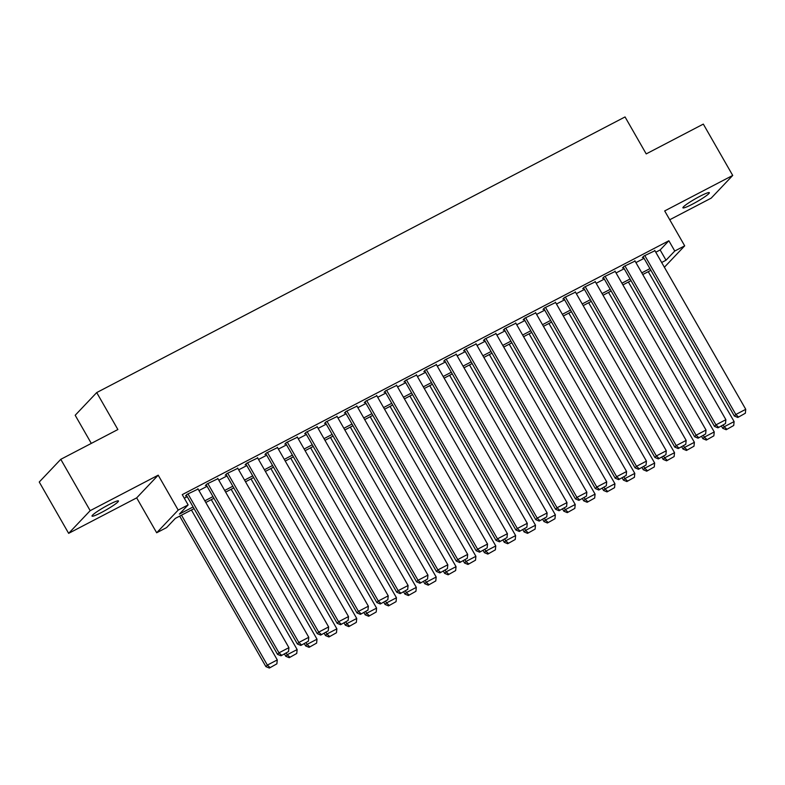 <?xml version="1.0" encoding="UTF-8"?>
<svg xmlns="http://www.w3.org/2000/svg" width="785" height="785" viewBox="0 0 785 785"><rect width="100%" height="100%" fill="white"/><g stroke="black" fill="none" stroke-linecap="round" stroke-linejoin="round"><path stroke-width="1.18" d="M101.51 512.458A15.239 1.658 150.2 0 0 118.456 500.967A15.239 1.658 150.2 0 0 108.958 504.608A15.239 1.658 150.2 0 0 92.012 516.108A15.239 1.658 150.2 0 0 101.51 512.458M692.409 204.179A15.239 1.658 150.2 0 0 709.355 192.688A15.239 1.658 150.2 0 0 699.857 196.328A15.239 1.658 150.2 0 0 682.911 207.829A15.239 1.658 150.2 0 0 692.409 204.179M194.062 508.621L175.33 518.394L166.606 527.589L156.676 532.77L178.195 510.083L188.125 504.902L179.402 514.096L193.11 506.953M136.678 497.867L158.207 475.17L90.177 510.662L60.779 459.323L39.25 482.019L68.648 533.349L136.678 497.867L156.676 532.77M91.305 443.397L75.183 415.265L96.712 392.569L625.046 116.936L646.212 153.899L703.321 124.099L732.719 175.438L664.689 210.929L684.687 245.842L664.385 267.243M669.742 219.751L711.19 198.134L732.719 175.438M90.177 510.662L68.648 533.349M198.085 489.045L186.967 494.413L185.515 495.953L186.506 495.433M217.945 478.683L206.828 484.051L205.376 485.581L206.367 485.071M237.806 468.321L226.698 473.689L225.236 475.219L226.237 474.709M257.666 457.959L246.559 463.327L245.106 464.857L246.097 464.347M277.527 447.597L266.419 452.965L264.967 454.495L265.958 453.985M297.397 437.235L286.28 442.603L284.827 444.133L285.818 443.623M317.258 426.873L306.14 432.241L304.688 433.771L305.679 433.261M337.118 416.511L326.001 421.879L324.548 423.409L325.539 422.889M356.979 406.149L345.871 411.517L344.409 413.047L345.41 412.527M376.839 395.787L365.731 401.155L364.279 402.685L365.27 402.165M396.7 385.425L385.592 390.793L384.14 392.323L385.131 391.803M416.57 375.063L405.452 380.431L404 381.961L404.991 381.441M436.431 364.701L425.313 370.069L423.861 371.599L424.852 371.079M456.291 354.339L445.173 359.707L443.721 361.237L444.712 360.717M476.152 343.977L465.044 349.345L463.582 350.875L464.583 350.355M496.012 333.615L484.904 338.983L483.452 340.513L484.443 339.993M515.882 323.243L504.765 328.621L503.313 330.151L504.304 329.631M535.743 312.881L524.625 318.259L523.173 319.789L524.164 319.269M555.603 302.519L544.486 307.897L543.034 309.427L544.025 308.907M575.464 292.157L564.356 297.535L562.894 299.065L563.885 298.545M595.324 281.795L584.217 287.173L582.755 288.703L583.755 288.183M615.185 271.433L604.077 276.811L602.625 278.341L603.616 277.821M635.055 261.071L623.938 266.439L622.485 267.979L623.476 267.459M655.779 252.23L660.146 249.954L668.869 240.76L182.248 494.628L188.125 504.902M184.298 498.21L187.222 496.679M198.948 490.566L207.083 486.317M218.819 480.204L226.953 475.955M238.679 469.842L246.814 465.593M258.54 459.48L266.674 455.231M278.4 449.118L286.535 444.869M298.261 438.756L306.395 434.507M318.121 428.394L326.256 424.145M337.992 418.032L346.126 413.783M357.852 407.67L365.987 403.421M377.713 397.298L385.847 393.059M397.573 386.936L405.708 382.697M417.434 376.574L425.568 372.335M437.294 366.212L445.438 361.973M457.164 355.85L465.299 351.611M477.025 345.488L485.159 341.249M496.885 335.126L505.02 330.887M516.746 324.764L524.88 320.525M536.606 314.402L544.741 310.163M556.467 304.04L564.611 299.801M576.337 293.678L584.472 289.439M596.198 283.316L604.332 279.077M616.058 272.954L624.193 268.715M635.919 262.592L644.053 258.343M654.916 250.709L643.798 256.077L642.346 257.617L643.337 257.097M158.207 475.17L178.195 510.083M668.869 240.76L674.757 251.023L684.687 245.842M60.779 459.323L117.878 429.532L96.712 392.569M650.893 270.285L642.758 274.524M631.032 280.647L622.897 284.896M611.172 291.009L603.037 295.258M591.301 301.371L583.167 305.62M571.441 311.733L563.306 315.982M551.58 322.095L543.446 326.344M531.72 332.457L523.585 336.706M511.859 342.819L503.725 347.068M491.999 353.181L483.854 357.43M472.128 363.543L463.994 367.792M452.268 373.905L444.133 378.154M432.407 384.267L424.273 388.516M412.547 394.629L404.412 398.878M392.686 404.991L384.552 409.24M372.826 415.353L364.682 419.602M352.956 425.715L344.821 429.964M333.095 436.087L324.961 440.326M313.235 446.449L305.1 450.688M293.374 456.811L285.24 461.05M273.514 467.173L265.379 471.412M253.643 477.535L245.509 481.774M233.783 487.897L225.648 492.136M213.922 498.259L205.788 502.498M661.667 262.494L666.023 260.218L674.757 251.023M204.836 500.83L212.97 496.591M224.696 490.468L232.831 486.229M244.557 480.106L252.691 475.867M264.417 469.744L272.552 465.505M284.278 459.382L292.412 455.133M304.148 449.02L312.283 444.771M324.009 438.658L332.143 434.409M343.869 428.296L352.004 424.047M363.73 417.934L371.864 413.685M383.59 407.572L391.725 403.323M403.451 397.21L411.585 392.961M423.321 386.848L431.456 382.599M443.182 376.486L451.316 372.237M463.042 366.124L471.177 361.875M482.903 355.762L491.037 351.513M502.763 345.4L510.898 341.151M522.624 335.038L530.758 330.789M542.494 324.676L550.628 320.427M562.354 314.314L570.489 310.065M582.215 303.942L590.349 299.703M602.075 293.58L610.21 289.341M621.936 283.218L630.07 278.979M641.796 272.856L649.941 268.617M660.146 249.954L666.023 260.218M654.729 250.386L745.75 409.319L735.82 414.5L734.367 416.04L737.821 417.473L745.357 413.224L737.821 417.473M643.151 256.764L734.367 416.04M644.789 255.567L735.82 414.5L738.4 416.855M745.357 413.224L745.75 409.319M721.425 426.019L722.73 428.296L724.182 426.765L723.22 425.087M648.253 271.659L734.112 421.584L733.72 425.49L726.184 429.729L733.72 425.49M726.763 429.12L724.182 426.765L734.112 421.584M726.184 429.729L722.73 428.296M634.859 260.748L725.889 419.681L715.959 424.862L714.507 426.402L717.961 427.835L725.487 423.586L717.961 427.835M623.29 267.126L714.507 426.402M624.929 265.929L715.959 424.862L718.54 427.217M725.487 423.586L725.889 419.681M614.998 271.11L706.029 430.043L696.099 435.224L694.637 436.764L698.091 438.197L705.627 433.958L698.091 438.197M603.429 277.488L694.637 436.764M605.068 276.291L696.099 435.224L698.679 437.579M705.627 433.958L706.029 430.043M595.138 281.472L686.159 440.405L676.228 445.586L674.776 447.126L678.23 448.559L685.766 444.32L678.23 448.559M583.559 287.85L674.776 447.126M585.208 286.653L676.228 445.586L678.819 447.941M685.766 444.32L686.159 440.405M575.277 291.834L666.298 450.767L656.368 455.948L654.916 457.488L658.37 458.921L665.906 454.682L658.37 458.921M563.699 298.212L654.916 457.488M565.347 297.015L656.368 455.948L658.949 458.303M665.906 454.682L666.298 450.767M701.564 436.382L702.869 438.668L704.322 437.127L703.36 435.449M628.392 282.021L714.252 431.946L713.85 435.852L706.323 440.091L713.85 435.852M706.902 439.482L704.322 437.127L714.252 431.946M706.323 440.091L702.869 438.668M681.694 446.743L682.999 449.03L684.461 447.489L683.499 445.811M608.522 292.383L694.391 442.308L693.989 446.214L686.463 450.462L693.989 446.214M687.042 449.844L684.461 447.489L694.391 442.308M686.463 450.462L682.999 449.03M661.833 457.105L663.139 459.392L664.601 457.851L663.629 456.173M588.662 302.745L674.531 452.67L674.129 456.576L666.593 460.824L674.129 456.576M667.181 460.206L664.601 457.851L674.531 452.67M666.593 460.824L663.139 459.392M641.973 467.467L643.278 469.754L644.73 468.213L643.769 466.535M568.801 313.107L654.661 463.032L654.268 466.938L646.732 471.186L654.268 466.938M647.321 470.568L644.73 468.213L654.661 463.032M646.732 471.186L643.278 469.754M555.417 302.196L646.438 461.129L636.507 466.319L635.055 467.85L638.509 469.283L646.045 465.044L638.509 469.283M543.838 308.574L635.055 467.85M545.487 307.377L636.507 466.319L639.088 468.665M646.045 465.044L646.438 461.129M622.112 477.829L623.418 480.116L624.87 478.575L623.908 476.897M548.941 323.479L634.8 473.394L634.408 477.309L626.872 481.548L634.408 477.309M627.451 480.93L624.87 478.575L634.8 473.394M626.872 481.548L623.418 480.116M535.547 312.558L626.577 471.5L616.647 476.681L615.195 478.212L618.649 479.645L626.175 475.406L618.649 479.645M523.978 318.945L615.195 478.212M525.616 317.739L616.647 476.681L619.228 479.027M626.175 475.406L626.577 471.5M602.252 488.201L603.557 490.478L605.009 488.937L604.048 487.259M529.08 333.841L614.94 483.756L614.547 487.671L607.011 491.91L614.547 487.671M607.59 491.292L605.009 488.937L614.94 483.756M607.011 491.91L603.557 490.478M515.686 322.92L606.717 481.862L596.786 487.043L595.324 488.574L598.788 490.007L606.314 485.768L598.788 490.007M504.117 329.308L595.324 488.574M505.756 328.101L596.786 487.043L599.367 489.389M606.314 485.768L606.717 481.862M582.391 498.563L583.697 500.84L585.149 499.299L584.187 497.621M509.22 344.203L595.079 494.118L594.677 498.033L587.151 502.272L594.677 498.033M587.73 501.654L585.149 499.299L595.079 494.118M587.151 502.272L583.697 500.84M495.826 333.282L586.856 492.224L576.926 497.405L575.464 498.936L578.918 500.369L586.454 496.13L578.918 500.369M484.257 339.67L575.464 498.936M485.895 338.463L576.926 497.405L579.507 499.751M586.454 496.13L586.856 492.224M562.521 508.925L563.826 511.202L565.288 509.671L564.317 507.983M489.349 354.565L575.219 504.49L574.816 508.395L567.29 512.634L574.816 508.395M567.869 512.016L565.288 509.671L575.219 504.49M567.29 512.634L563.826 511.202M475.965 343.644L566.986 502.586L557.056 507.767L555.603 509.298L559.057 510.731L566.593 506.492L559.057 510.731M464.386 350.031L555.603 509.298M466.035 348.825L557.056 507.767L559.646 510.113M566.593 506.492L566.986 502.586M542.661 519.287L543.966 521.564L545.418 520.033L544.456 518.345M469.489 364.927L555.358 514.852L554.956 518.757L547.42 522.996L554.956 518.757M548.009 522.378L545.418 520.033L555.358 514.852M547.42 522.996L543.966 521.564M456.105 354.006L547.125 512.948L537.195 518.129L535.743 519.66L539.197 521.093L546.733 516.854L539.197 521.093M444.526 360.393L535.743 519.66M446.174 359.187L537.195 518.129L539.776 520.475M546.733 516.854L547.125 512.948M522.8 529.649L524.105 531.926L525.558 530.395L524.596 528.707M449.628 375.289L535.488 525.214L535.095 529.119L527.559 533.358L535.095 529.119M528.138 532.74L525.558 530.395L535.488 525.214M527.559 533.358L524.105 531.926M436.244 364.368L527.265 523.31L517.335 528.491L515.882 530.022L519.336 531.455L526.872 527.216L519.336 531.455M424.665 370.755L515.882 530.022M426.314 369.549L517.335 528.491L519.915 530.837M526.872 527.216L527.265 523.31M502.94 540.011L504.245 542.288L505.697 540.757L504.735 539.069M429.768 385.651L515.627 535.576L515.235 539.481L507.699 543.72L515.235 539.481M508.278 543.102L505.697 540.757L515.627 535.576M507.699 543.72L504.245 542.288M416.374 374.73L507.404 533.672L497.474 538.853L496.022 540.384L499.476 541.817L507.002 537.578L499.476 541.817M404.805 381.117L496.022 540.384M406.444 379.911L497.474 538.853L500.055 541.199M507.002 537.578L507.404 533.672M483.079 550.373L484.384 552.65L485.837 551.119L484.875 549.431M409.907 396.013L495.767 545.938L495.374 549.843L487.838 554.082L495.374 549.843M488.417 553.464L485.837 551.119L495.767 545.938M487.838 554.082L484.384 552.65M396.513 385.092L487.544 544.034L477.614 549.215L476.152 550.746L479.615 552.179L487.142 547.94L479.615 552.179M384.944 391.479L476.152 550.746M386.583 390.273L477.614 549.215L480.194 551.57M487.142 547.94L487.544 544.034M463.219 560.735L464.524 563.012L465.976 561.481L465.014 559.793M390.047 406.375L475.906 556.3L475.504 560.205L467.978 564.444L475.504 560.205M468.557 563.826L465.976 561.481L475.906 556.3M467.978 564.444L464.524 563.012M376.653 395.454L467.683 554.396L457.743 559.577L456.291 561.108L459.745 562.541L467.281 558.302L459.745 562.541M365.084 401.841L456.291 561.108M366.723 400.635L457.743 559.577L460.334 561.932M467.281 558.302L467.683 554.396M443.348 571.097L444.653 573.374L446.115 571.843L445.144 570.155M370.177 416.737L456.046 566.662L455.643 570.567L448.107 574.806L455.643 570.567M448.696 574.188L446.115 571.843L456.046 566.662M448.107 574.806L444.653 573.374M356.792 405.816L447.813 564.758L437.883 569.939L436.431 571.47L439.885 572.903L447.421 568.664L439.885 572.903M345.214 412.203L436.431 571.47M346.862 410.997L437.883 569.939L440.463 572.294M447.421 568.664L447.813 564.758M423.488 581.459L424.793 583.736L426.245 582.205L425.284 580.517M350.316 427.099L436.185 577.024L435.783 580.929L428.247 585.168L435.783 580.929M428.836 584.56L426.245 582.205L436.185 577.024M428.247 585.168L424.793 583.736M336.932 416.178L427.953 575.12L418.022 580.301L416.57 581.832L420.024 583.265L427.56 579.026L420.024 583.265M325.353 422.565L416.57 581.832M327.002 421.359L418.022 580.301L420.603 582.656M427.56 579.026L427.953 575.12M403.627 591.821L404.932 594.098L406.385 592.567L405.423 590.879M330.456 437.461L416.315 587.386L415.922 591.291L408.386 595.53L415.922 591.291M408.965 594.922L406.385 592.567L416.315 587.386M408.386 595.53L404.932 594.098M317.071 426.54L408.092 585.482L398.162 590.663L396.71 592.194L400.164 593.627L407.7 589.388L400.164 593.627M305.493 432.927L396.71 592.194M307.131 431.721L398.162 590.663L400.742 593.018M407.7 589.388L408.092 585.482M383.767 602.183L385.072 604.46L386.524 602.929L385.563 601.241M310.595 447.823L396.454 597.748L396.062 601.653L388.526 605.892L396.062 601.653M389.105 605.284L386.524 602.929L396.454 597.748M388.526 605.892L385.072 604.46M297.201 436.902L388.232 595.844L378.301 601.025L376.849 602.556L380.303 603.989L387.829 599.75L380.303 603.989M285.632 443.289L376.849 602.556M287.271 442.083L378.301 601.025L380.882 603.38M387.829 599.75L388.232 595.844M363.906 612.545L365.211 614.822L366.664 613.291L365.702 611.603M290.735 458.185L376.594 608.11L376.201 612.015L368.665 616.254L376.201 612.015M369.244 615.646L366.664 613.291L376.594 608.11M368.665 616.254L365.211 614.822M277.34 447.264L368.371 606.206L358.441 611.387L356.979 612.918L360.433 614.351L367.969 610.112L360.433 614.351M265.772 453.651L356.979 612.918M267.41 452.445L358.441 611.387L361.022 613.742M367.969 610.112L368.371 606.206M344.046 622.907L345.351 625.184L346.803 623.653L345.842 621.965M270.874 468.547L356.733 618.472L356.331 622.377L348.805 626.616L356.331 622.377M349.384 626.008L346.803 623.653L356.733 618.472M348.805 626.616L345.351 625.184M257.48 457.626L348.511 616.568L338.57 621.749L337.118 623.28L340.572 624.713L348.108 620.474L340.572 624.713M245.901 464.013L337.118 623.28M247.55 462.807L338.57 621.749L341.161 624.104M348.108 620.474L348.511 616.568M324.176 633.269L325.481 635.546L326.943 634.015L325.971 632.337M251.004 478.909L336.873 628.834L336.471 632.739L328.935 636.978L336.471 632.739M329.523 636.37L326.943 634.015L336.873 628.834M328.935 636.978L325.481 635.546M237.619 467.988L328.64 626.93L318.71 632.111L317.258 633.642L320.712 635.075L328.248 630.836L320.712 635.075M226.041 474.375L317.258 633.642M227.689 473.169L318.71 632.111L321.291 634.466M328.248 630.836L328.64 626.93M304.315 643.631L305.62 645.908L307.072 644.377L306.111 642.699M231.143 489.271L317.012 639.196L316.61 643.101L309.074 647.34L316.61 643.101M309.663 646.732L307.072 644.377L317.012 639.196M309.074 647.34L305.62 645.908M217.759 478.35L308.78 637.292L298.849 642.473L297.397 644.004L300.851 645.437L308.387 641.198L300.851 645.437M206.18 484.737L297.397 644.004M207.829 483.531L298.849 642.473L301.43 644.828M308.387 641.198L308.78 637.292M284.455 653.993L285.76 656.27L287.212 654.739L286.25 653.061M211.283 499.633L297.142 649.558L296.75 653.463L289.214 657.702L296.75 653.463M289.793 657.094L287.212 654.739L297.142 649.558M289.214 657.702L285.76 656.27M197.898 488.712L288.919 647.654L278.989 652.835L277.537 654.366L280.991 655.799L288.527 651.56L280.991 655.799M186.32 495.099L277.537 654.366M187.958 493.893L278.989 652.835L281.57 655.19M288.527 651.56L288.919 647.654M179.696 516.118L265.899 666.632L267.351 665.101L181.492 515.176M191.422 509.995L277.282 659.92L276.889 663.825L269.353 668.064L276.889 663.825M269.932 667.456L267.351 665.101L277.282 659.92M269.353 668.064L265.899 666.632"/></g></svg>
